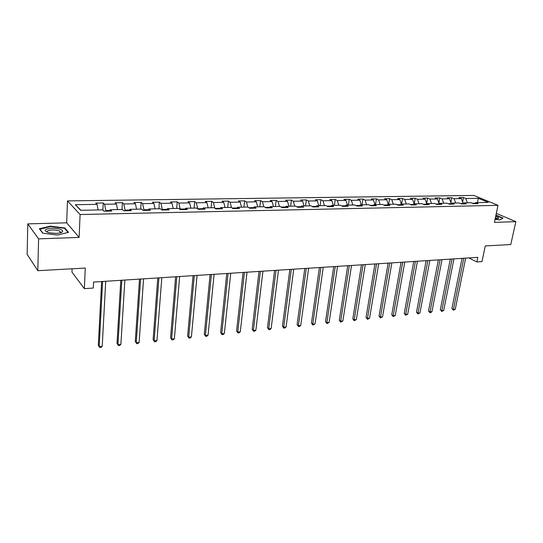 <?xml version="1.0" encoding="UTF-8"?>
<svg xmlns="http://www.w3.org/2000/svg" width="543" height="543" viewBox="0 0 543 543"><rect width="100%" height="100%" fill="white"/><g stroke="black" fill="none" stroke-linecap="round" stroke-linejoin="round"><path stroke-width="0.81" d="M72.097 268.792L71.968 272.111L84.355 288.652L93.321 288.041L93.613 282.055L477.799 257.348L476.842 261.95L481.98 261.597L485.279 245.945L510.787 244.533L515.85 221.625L496.309 213.372M27.774 223.879L27.15 254.395L37.8 270.685L38.594 238.866L79.135 237.406L80.093 214.526L67.475 200.896L66.68 222.834L27.774 223.879L38.594 238.866M80.093 214.526L498.012 205.335L473.829 195.432L67.475 200.896M478.369 198.31L465.819 198.514L463.498 197.537L459.018 197.604L461.326 198.582L454.07 198.697L451.776 197.713L447.201 197.788L449.495 198.772L442.097 198.887L439.823 197.896L435.16 197.964L437.434 198.962L429.893 199.084L427.64 198.08L422.888 198.154L425.135 199.159L417.445 199.281L415.212 198.27L410.372 198.338L412.592 199.356L404.752 199.478L402.546 198.46L397.605 198.534L399.804 199.559L391.802 199.688L389.623 198.65L384.587 198.724L386.752 199.77L378.593 199.899L376.442 198.853L371.303 198.928L373.441 199.98L365.113 200.109L362.995 199.05L357.749 199.132L359.853 200.191L351.355 200.326L349.264 199.261L343.909 199.342L345.986 200.415L337.312 200.55L335.255 199.471L329.784 199.552L331.827 200.638L322.963 200.781L320.947 199.688L315.361 199.77L317.37 200.869L308.315 201.012L306.333 199.905L300.632 199.994L302.6 201.1L293.356 201.249L291.408 200.129L285.584 200.218L287.512 201.344L278.064 201.494L276.156 200.36L270.204 200.448L272.091 201.589L262.432 201.738L260.572 200.598L254.491 200.686L256.33 201.84L246.461 201.996L244.642 200.835L238.425 200.93L240.216 202.091L230.123 202.254L228.359 201.08L221.992 201.175L223.743 202.356L213.413 202.519L211.702 201.331L205.193 201.426L206.89 202.62L196.322 202.79L194.659 201.589L188 201.691L189.643 202.892L178.83 203.068L177.228 201.847L170.414 201.955L171.995 203.177L160.925 203.353L159.384 202.118L152.407 202.22L153.927 203.462L142.592 203.645L141.112 202.396L133.972 202.498L135.424 203.754L123.818 203.937L122.406 202.675L115.089 202.783L116.473 204.059L104.582 204.243L103.245 202.967L95.744 203.075L97.061 204.365L75.348 204.711L80.602 210.29L102.661 209.863L104.046 211.213L111.715 211.057L110.31 209.713L122.385 209.483L123.838 210.813L131.325 210.664L129.845 209.333L141.628 209.109L143.148 210.419L150.452 210.277L148.904 208.967L160.402 208.743L161.99 210.039L169.117 209.897L167.502 208.607L178.728 208.39L180.385 209.666L187.342 209.53L185.665 208.254L196.627 208.044L198.338 209.306L205.132 209.17L203.394 207.908L214.105 207.704L215.876 208.953L222.508 208.817L220.716 207.575L231.175 207.372L233.001 208.6L239.49 208.471L237.644 207.243L247.866 207.046L249.739 208.261L256.079 208.139L254.178 206.924L264.176 206.734L266.097 207.935L272.294 207.806L270.353 206.611L280.12 206.421L282.095 207.609L288.15 207.487L286.161 206.306L295.718 206.123L297.734 207.29L303.659 207.175L301.63 206.007L310.976 205.824L313.033 206.985L318.822 206.863L316.752 205.716L325.902 205.532L327.999 206.679L333.667 206.564L331.563 205.424L340.515 205.254L342.64 206.381L348.192 206.272L346.047 205.145L354.817 204.976L356.975 206.096L362.412 205.98L360.233 204.867L368.819 204.704L371.012 205.811L376.333 205.702L374.127 204.602L382.53 204.439L384.756 205.532L389.969 205.424L387.729 204.338L395.962 204.175L398.216 205.261L403.327 205.152L401.06 204.08L409.123 203.924L411.411 204.989L416.406 204.887L414.119 203.829L422.02 203.673L424.334 204.731L429.235 204.63L426.913 203.577L434.665 203.428L437 204.473L441.798 204.378L439.457 203.333L447.059 203.191L449.414 204.222L454.124 204.127L451.762 203.096L459.208 202.953L461.584 203.978L466.206 203.883L463.824 202.865L471.127 202.722L473.523 203.734L478.057 203.645L475.648 202.634L488.286 202.39L478.369 198.31L477.385 202.6M105.783 211.179L105.81 210.555L109.917 210.474M109.591 211.105L110.31 209.713M104.582 204.243L105.81 210.555M116.473 204.059L117.58 209.571M125.053 210.786L125.094 210.168L129.424 210.087M129.078 210.704L129.845 209.333M123.818 203.937L125.094 210.168M135.424 203.754L136.571 209.204M143.868 210.406L143.909 209.795L148.463 209.707M148.096 210.324L148.904 208.967M142.592 203.645L143.909 209.795M153.927 203.462L155.101 208.845M162.235 210.032L162.276 209.435L167.04 209.34M166.653 209.944L167.502 208.607M160.925 203.353L162.276 209.435M171.995 203.177L173.203 208.492M180.181 209.51L180.215 209.075L185.177 208.98M184.776 209.578L185.665 208.254M178.83 203.068L180.215 209.075M189.643 202.892L190.885 208.152M197.733 208.858L202.892 208.627M202.471 209.218L203.394 207.908M196.322 202.79L197.747 208.729M206.89 202.62L208.159 207.82M220.193 208.281L215.076 208.383M219.759 208.872L220.716 207.575M213.413 202.519L214.824 208.213M223.743 202.356L225.04 207.487M237.101 207.949L232.18 208.044M236.646 208.532L237.644 207.243M230.123 202.254L231.488 207.582M240.216 202.091L241.547 207.168M253.622 207.623L248.891 207.711M253.16 208.193L254.178 206.924M246.461 201.996L247.791 207.046M256.33 201.84L257.681 206.856M269.776 207.297L265.228 207.392M269.294 207.867L270.353 206.611M262.432 201.738L263.796 206.74M272.091 201.589L273.462 206.55M285.57 206.985L281.199 207.073M285.082 207.548L286.161 206.306M278.064 201.494L279.441 206.435M287.512 201.344L288.903 206.252M301.019 206.679L296.824 206.761M300.517 207.236L301.63 206.007M293.356 201.249L294.754 206.136M302.6 201.1L304.012 205.96M316.135 206.381L312.103 206.455M315.619 206.931L316.752 205.716M308.315 201.012L309.741 205.851M317.37 200.869L318.802 205.675M330.925 206.082L327.049 206.164M330.402 206.632L331.563 205.424M322.963 200.781L324.409 205.566M331.827 200.638L333.28 205.39M345.402 205.797L341.676 205.872M344.866 206.34L346.047 205.145M337.312 200.55L338.771 205.288M345.986 200.415L347.459 205.118M359.575 205.519L355.998 205.587M359.032 206.055L360.233 204.867M351.355 200.326L352.835 205.016M359.853 200.191L361.339 204.847M373.455 205.24L370.021 205.308M372.898 205.77L374.127 204.602M365.113 200.109L366.606 204.745M373.441 199.98L374.941 204.582M387.05 204.969L383.752 205.037M386.487 205.498L387.729 204.338M378.593 199.899L380.1 204.487M386.752 199.77L388.272 204.324M400.367 204.704L397.198 204.772M399.797 205.227L401.06 204.08M391.802 199.688L393.322 204.229M399.804 199.559L401.331 204.073M413.42 204.446L410.372 204.507M412.836 204.962L414.119 203.829M404.752 199.478L406.286 203.978M412.592 199.356L414.133 203.829M426.207 204.195L423.289 204.249M425.617 204.704L426.913 203.577M417.445 199.281L418.992 203.734M425.135 199.159L426.737 203.734M438.744 203.944L435.941 203.998M438.147 204.453L439.457 203.333M429.893 199.084L431.447 203.489M437.434 198.962L439.104 203.639M451.036 203.7L448.348 203.754M450.432 204.202L451.762 203.096M442.097 198.887L443.665 203.252M449.495 198.772L451.226 203.544M463.091 203.462L460.512 203.51M462.48 203.958L463.824 202.865M454.07 198.697L455.652 203.021M461.326 198.582L463.118 203.435M474.915 203.225L472.437 203.279M474.297 203.72L475.648 202.634M465.819 198.514L467.408 202.79M84.355 288.652L85.278 268.066L37.8 270.685M498.012 205.335L494.395 222.399L515.85 221.625M468.901 257.918L476.842 261.95M75.348 204.711L80.934 210.284M97.061 204.365L98.127 209.951M463.498 197.537L462.609 202.057M451.776 197.713L450.853 202.505M439.823 197.896L438.866 202.98M427.64 198.08L426.649 203.476M415.212 198.27L414.228 203.822M402.546 198.46L401.576 204.066M389.623 198.65L388.673 204.317M376.442 198.853L375.512 204.575M362.995 199.05L362.086 204.833M349.264 199.261L348.382 205.098M335.255 199.471L334.393 205.369M320.947 199.688L320.112 205.648M306.333 199.905L305.526 205.933M291.408 200.129L290.627 206.218M276.156 200.36L275.41 206.516M260.572 200.598L259.859 206.815M244.642 200.835L243.963 207.121M228.359 201.08L227.707 207.44M211.702 201.331L211.084 207.759M194.659 201.589L194.089 208.091M177.228 201.847L176.692 208.424M159.384 202.118L158.889 208.77M141.112 202.396L140.664 209.123M122.406 202.675L122.005 209.489M103.245 202.967L102.878 210.073M495.053 219.297L499.865 219.915L503.062 218.103L495.949 215.082M79.135 237.406L66.68 222.834M42.693 233.198L57.517 235.044L68.54 232.356L64.861 227.951L50.472 226.153L39.334 228.712L42.693 233.198M60.979 232.642L60.524 232.587M60.47 232.58L60.076 232.526M50.465 226.56L50.472 226.153M64.841 228.657L64.861 227.951M462.032 258.359L451.905 308.512L453.432 309.429L463.797 258.244M455.265 309.238L453.29 310.243L453.432 309.429L455.265 309.238L465.663 258.129M453.29 310.243L451.905 308.512M495.168 218.741L498.44 218.49L498.644 217.729L495.691 216.284M497.055 218.761L495.433 217.512M495.888 215.354L502.696 218.245L499.77 219.901M56.01 233.402C59.458 233.239 61.651 232.675 62.581 231.705C62.866 229.553 59.302 228.386 51.904 228.209C43.949 229.126 43.053 230.666 49.209 232.825L56.01 233.402M60.144 232.886L60.11 231.42C58.501 230.422 55.915 229.933 52.359 229.96C48.123 230.252 46.528 231.06 47.587 232.39M39.775 229.302L50.574 226.533L64.522 228.27L68.024 232.479M42.938 233.232L39.782 229.024M450.296 259.113L440.325 309.72L441.832 310.644L452.047 259.004M443.706 310.447L441.717 311.465L441.832 310.644L443.706 310.447L453.948 258.882M441.717 311.465L440.325 309.72M438.337 259.887L428.529 310.949L430.022 311.886L440.074 259.771M431.929 311.682L430.687 312.625L429.92 312.707L430.022 311.886L431.929 311.682L442.009 259.649M429.92 312.707L428.529 310.949M426.146 260.667L416.508 312.198L417.988 313.148L427.864 260.559M419.929 312.944L417.906 313.976L417.988 313.148L419.929 312.944L429.839 260.43M417.906 313.976L416.508 312.198M413.718 261.468L404.257 313.474L405.716 314.438L415.415 261.359M407.698 314.227L405.655 315.273L405.716 314.438L407.698 314.227L417.424 261.231M405.655 315.273L404.257 313.474M401.046 262.283L391.768 314.777L393.213 315.748L402.723 262.174M395.236 315.537L393.173 316.589L393.213 315.748L395.236 315.537L404.773 262.045M393.173 316.589L391.768 314.777M388.116 263.111L379.034 316.101L380.467 317.085L389.772 263.009M382.523 316.868L380.446 317.933L380.467 317.085L382.523 316.868L391.863 262.873M380.446 317.933L379.034 316.101M374.928 263.959L366.05 317.451L367.462 318.449L376.557 263.857M369.566 318.232L367.468 319.304L367.462 318.449L369.566 318.232L378.695 263.722M367.468 319.304L366.05 317.451M361.468 264.828L352.807 318.829L354.199 319.841L363.077 264.726M356.344 319.617L354.226 320.703L354.199 319.841L356.344 319.617L365.256 264.584M354.226 320.703L352.807 318.829M347.737 265.71L339.3 320.234L340.671 321.266L349.319 265.608M342.857 321.035L340.726 322.128L340.671 321.266L342.857 321.035L351.538 265.466M340.726 322.128L339.3 320.234M333.714 266.613L325.522 321.666L326.866 322.712L335.269 266.511M329.099 322.474L326.947 323.58L326.866 322.712L329.099 322.474L337.542 266.369M326.947 323.58L325.522 321.666M319.399 267.536L311.458 323.133L312.782 324.191L320.927 267.434M315.055 323.954L312.883 325.067L312.782 324.191L315.055 323.954L323.248 267.285M312.883 325.067L311.458 323.133M304.786 268.473L297.096 324.626L298.399 325.698L306.279 268.378M300.72 325.454L299.458 326.486L298.528 326.581L298.399 325.698L300.72 325.454L308.648 268.222M298.528 326.581L297.096 324.626M289.853 269.43L282.441 326.153L283.717 327.239L291.32 269.342M286.086 326.988L284.824 328.026L283.874 328.128L283.717 327.239L286.086 326.988L293.736 269.185M283.874 328.128L282.441 326.153M274.595 270.414L267.475 327.714L268.724 328.814L276.027 270.319M271.147 328.563L269.878 329.608L268.914 329.71L268.724 328.814L271.147 328.563L278.498 270.163M268.914 329.71L267.475 327.714M259.004 271.419L252.19 329.302L253.405 330.422L260.402 271.33M255.882 330.164L254.613 331.216L253.629 331.325L253.405 330.422L255.882 330.164L262.927 271.167M253.629 331.325L252.19 329.302M243.074 272.443L236.572 330.925L237.753 332.065L244.431 272.355M240.284 331.8L239.022 332.866L238.01 332.974L237.753 332.065L240.284 331.8L247.011 272.186M238.01 332.974L236.572 330.925M226.777 273.489L220.607 332.587L221.761 333.741L228.094 273.407M224.347 333.47L223.085 334.549L222.053 334.658L221.761 333.741L224.347 333.47L230.741 273.238M222.053 334.658L220.607 332.587M210.114 274.561L204.297 334.284L205.417 335.459L211.39 274.48M208.064 335.18L206.795 336.266L205.743 336.382L205.417 335.459L208.064 335.18L214.091 274.303M205.743 336.382L204.297 334.284M193.07 275.654L187.62 336.022L188.706 337.21L194.306 275.579M191.407 336.925L190.145 338.024L189.066 338.14L188.706 337.21L191.407 336.925L197.068 275.403M189.066 338.14L187.62 336.022M175.633 276.781L170.563 337.8L171.615 339.008L176.814 276.699M174.378 338.717L173.115 339.823L172.009 339.938L171.615 339.008L174.378 338.717L179.645 276.523M172.009 339.938L170.563 337.8M157.782 277.928L153.119 339.613L154.131 340.841L158.923 277.853M156.961 340.542L155.698 341.662L154.572 341.785L154.131 340.841L156.961 340.542L161.814 277.67M154.572 341.785L153.119 339.613M139.51 279.102L135.275 341.472L136.239 342.714L140.596 279.034M139.137 342.416L137.874 343.543L136.721 343.665L136.239 342.714L139.137 342.416L143.562 278.844M136.721 343.665L135.275 341.472M120.797 280.303L117.01 343.373L117.933 344.642L121.829 280.236M120.892 344.33L119.636 345.47L118.455 345.599L117.933 344.642L120.892 344.33L124.863 280.045M118.455 345.599L117.01 343.373M101.629 281.539L98.31 345.321L99.186 346.604L102.6 281.478M102.22 346.285L100.971 347.445L99.756 347.568L99.186 346.604L102.22 346.285L105.715 281.274M99.756 347.568L98.31 345.321M497.755 218.686L498.44 218.49M496.933 218.768L497.008 218.422M60.443 232.621L62.581 231.705M60.063 232.906L60.11 231.42"/></g></svg>
